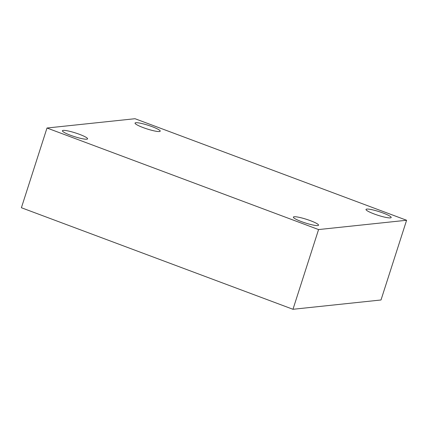 <?xml version="1.0" encoding="UTF-8"?>
<svg xmlns="http://www.w3.org/2000/svg" width="428" height="428" viewBox="0 0 428 428"><rect width="100%" height="100%" fill="white"/><g stroke="black" fill="none" stroke-linecap="round" stroke-linejoin="round"><path stroke-width="0.64" d="M135.023 118.717L406.6 220.265L318.571 229.563L46.994 128.015L135.023 118.717M318.571 229.563L292.977 309.284L381.006 299.985L406.6 220.265M292.977 309.284L21.4 207.735L46.994 128.015M63.216 130.39A13.22 1.91 -162.2 0 1 77.554 133.638A13.22 1.91 -162.2 0 1 87.585 138.838A13.22 1.91 -162.2 0 1 86.782 139.202A13.22 1.91 -162.2 0 1 72.439 135.954A13.22 1.91 -162.2 0 1 62.408 130.754A13.22 1.91 -162.2 0 1 63.216 130.39M294.175 216.75A13.22 1.91 -162.2 0 1 308.518 219.997A13.22 1.91 -162.2 0 1 318.55 225.198A13.22 1.91 -162.2 0 1 317.747 225.561A13.22 1.91 -162.2 0 1 303.404 222.314A13.22 1.91 -162.2 0 1 293.373 217.114A13.22 1.91 -162.2 0 1 294.175 216.75M366.812 209.078A13.22 1.91 -162.2 0 1 381.155 212.325A13.22 1.91 -162.2 0 1 391.187 217.526A13.22 1.91 -162.2 0 1 390.379 217.889A13.22 1.91 -162.2 0 1 376.041 214.642A13.22 1.91 -162.2 0 1 366.01 209.442A13.22 1.91 -162.2 0 1 366.812 209.078M135.853 122.718A13.22 1.91 -162.2 0 1 150.191 125.966A13.22 1.91 -162.2 0 1 160.222 131.166A13.22 1.91 -162.2 0 1 159.419 131.53A13.22 1.91 -162.2 0 1 145.076 128.282A13.22 1.91 -162.2 0 1 135.045 123.082A13.22 1.91 -162.2 0 1 135.853 122.718"/></g></svg>
